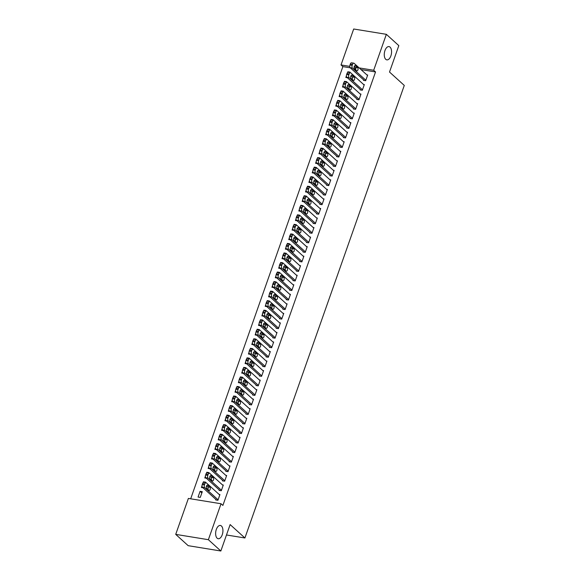 <?xml version="1.0" encoding="UTF-8"?>
<svg xmlns="http://www.w3.org/2000/svg" width="580" height="580" viewBox="0 0 580 580"><rect width="100%" height="100%" fill="white"/><g stroke="black" fill="none" stroke-linecap="round" stroke-linejoin="round"><path stroke-width="0.87" d="M385.765 59.334A6.728 3.538 -80.7 0 1 384.649 51.584A6.728 3.538 -80.7 0 1 388.999 46.589A6.728 3.538 -80.7 0 1 390.064 47.125A6.728 3.538 -80.7 0 1 391.181 54.875A6.728 3.538 -80.7 0 1 386.831 59.87A6.728 3.538 -80.7 0 1 385.765 59.334M217.13 538.197A6.728 3.538 -80.7 0 1 216.014 530.453A6.728 3.538 -80.7 0 1 220.356 525.458A6.728 3.538 -80.7 0 1 221.43 525.995A6.728 3.538 -80.7 0 1 222.546 533.745A6.728 3.538 -80.7 0 1 218.196 538.733A6.728 3.538 -80.7 0 1 217.13 538.197M350.349 67.838L342.874 66.62L190.682 498.807M342.874 66.62L341.025 64.945L353.691 29L386.352 34.322L373.687 70.274L359.172 67.903M386.352 34.322L398.815 45.624L389.513 72.036L404.282 85.427L244.912 537.979L230.144 524.588L220.842 551L188.181 545.678L175.718 534.376L188.377 498.43L221.038 503.752L208.38 539.697L175.718 534.376M226.483 534.977L244.912 537.979M343.055 85.318L342.461 87.022L344.041 87.283M344.165 82.171L344.476 81.302L346.68 81.664L346.506 82.142M360.281 89.421L360.115 89.9L362.319 90.263L364.334 84.542L363.486 84.404M336.342 104.393L335.74 106.097L337.328 106.35M337.451 101.239L337.756 100.369L339.967 100.731L339.793 101.217M353.568 108.496L353.394 108.975L355.605 109.33L357.621 103.61L356.772 103.472M329.629 123.46L329.027 125.164L330.607 125.425M330.738 120.314L331.042 119.444L333.246 119.806L333.079 120.285M346.847 127.564L346.68 128.042L348.892 128.405L350.9 122.677L350.059 122.54M322.908 142.535L322.313 144.231L323.894 144.493M324.017 139.381L324.329 138.511L326.533 138.874L326.359 139.359M340.134 146.638L339.967 147.11L342.171 147.472L344.187 141.752L343.338 141.614M316.194 161.602L315.592 163.306L317.18 163.567M317.303 158.456L317.608 157.586L319.819 157.941L319.645 158.427M333.42 165.706L333.246 166.184L335.457 166.54L337.473 160.819L336.625 160.682M309.481 180.677L308.879 182.374L310.459 182.635M310.59 177.524L310.894 176.653L313.099 177.016L312.932 177.502M326.7 184.781L326.533 185.252L328.744 185.614L330.752 179.894L329.911 179.756M302.76 199.745L302.165 201.448L303.746 201.702M303.869 196.598L304.181 195.728L306.385 196.083L306.211 196.569M319.986 203.848L319.819 204.327L322.023 204.682L324.039 198.962L323.19 198.824M296.046 218.819L295.445 220.516L297.032 220.777M297.156 215.666L297.46 214.796L299.671 215.158L299.498 215.644M313.272 222.916L313.099 223.394L315.31 223.757L317.325 218.036L316.477 217.899M289.333 237.887L288.731 239.591L290.312 239.844M290.442 234.74L290.747 233.87L292.951 234.226L292.784 234.712M306.552 241.99L306.385 242.469L308.596 242.824L310.605 237.104L309.763 236.966M282.612 256.962L282.018 258.658L283.598 258.919M283.721 253.808L284.033 252.938L286.237 253.3L286.063 253.786M299.838 261.058L299.671 261.536L301.875 261.899L303.891 256.179L303.043 256.041M275.899 276.029L275.297 277.733L276.885 277.987M277.008 272.883L277.312 272.013L279.524 272.368L279.35 272.854M293.125 280.133L292.958 280.611L295.162 280.966L297.177 275.246L296.329 275.108M269.185 295.104L268.583 296.8L270.164 297.062M270.294 291.95L270.599 291.08L272.803 291.443L272.636 291.921M286.404 299.2L286.237 299.679L288.449 300.041L290.457 294.321L289.616 294.183M262.464 314.171L261.87 315.875L263.45 316.129M263.574 311.018L263.885 310.148L266.089 310.51L265.915 310.996M279.69 318.275L279.524 318.754L281.728 319.109L283.743 313.388L282.895 313.251M255.751 333.239L255.149 334.943L256.737 335.204M256.86 330.092L257.165 329.223L259.376 329.585L259.202 330.063M272.977 337.342L272.81 337.821L275.014 338.183L277.03 332.456L276.181 332.318M249.037 352.314L248.436 354.017L250.016 354.271M250.147 349.16L250.451 348.29L252.655 348.652L252.488 349.138M266.256 356.417L266.089 356.888L268.301 357.251L270.309 351.531L269.468 351.393M242.317 371.381L241.722 373.085L243.303 373.346M243.426 368.235L243.738 367.365L245.942 367.72L245.768 368.206M259.543 375.485L259.376 375.963L261.58 376.326L263.595 370.598L262.747 370.461M235.603 390.456L235.001 392.152L236.589 392.413M236.713 387.302L237.017 386.432L239.228 386.795L239.054 387.28M252.829 394.56L252.662 395.031L254.867 395.393L256.882 389.673L256.034 389.535M228.89 409.524L228.288 411.227L229.868 411.488M229.999 406.377L230.304 405.507L232.507 405.862L232.341 406.348M246.108 413.627L245.942 414.105L248.153 414.461L250.161 408.74L249.32 408.603M222.169 428.598L221.575 430.295L223.155 430.556M223.278 425.445L223.59 424.575L225.794 424.937L225.62 425.423M239.395 432.702L239.228 433.173L241.432 433.536L243.448 427.815L242.6 427.677M215.456 447.666L214.854 449.37L216.442 449.623M216.565 444.519L216.869 443.649L219.081 444.004L218.906 444.49M232.681 451.769L232.515 452.248L234.719 452.603L236.734 446.883L235.886 446.745M208.742 466.74L208.14 468.437L209.721 468.698M209.851 463.587L210.156 462.717L212.36 463.079L212.193 463.565M225.961 470.837L225.794 471.315L228.005 471.678L230.013 465.958L229.173 465.82M202.021 485.808L201.427 487.512L203.007 487.765M203.131 482.661L203.442 481.791L205.646 482.147L205.472 482.632M219.247 489.911L219.081 490.39L221.285 490.745L223.3 485.025L222.452 484.887M221.038 503.752L222.887 505.426L375.536 71.949L361.014 69.578M355.866 68.737L354.213 68.469M215.89 499.445L215.724 499.924L217.928 500.286L219.943 494.559L219.095 494.421M198.07 497.046L200.274 497.408L202.289 491.68L200.078 491.325L198.07 497.046M222.604 480.378L222.437 480.849L224.641 481.212L226.657 475.491L225.816 475.353M205.385 476.274L204.783 477.978L206.364 478.232M206.494 473.12L206.799 472.25L209.003 472.613L208.836 473.099M229.325 461.303L229.151 461.782L231.362 462.144L233.377 456.416L232.529 456.279M212.099 457.2L211.497 458.903L213.085 459.164M213.208 454.053L213.512 453.183L215.716 453.546L215.55 454.024M236.038 442.236L235.871 442.714L238.075 443.069L240.091 437.349L239.243 437.211M218.812 438.132L218.218 439.836L219.798 440.089M219.921 434.978L220.226 434.108L222.437 434.471L222.263 434.957M242.752 423.161L242.585 423.639L244.789 424.002L246.804 418.282L245.963 418.144M225.526 419.057L224.931 420.761L226.512 421.022M226.635 415.911L226.947 415.041L229.151 415.403L228.984 415.882M249.472 404.093L249.298 404.572L251.51 404.927L253.525 399.207L252.677 399.069M232.246 399.99L231.645 401.693L233.232 401.947M233.356 396.843L233.66 395.973L235.864 396.328L235.698 396.814M256.186 385.018L256.019 385.497L258.223 385.86L260.239 380.139L259.39 380.001M238.96 380.922L238.365 382.619L239.946 382.88M240.069 377.768L240.374 376.899L242.585 377.261L242.411 377.747M262.899 365.951L262.733 366.43L264.937 366.785L266.952 361.064L266.111 360.927M245.673 361.848L245.079 363.551L246.66 363.805M246.783 358.701L247.094 357.831L249.298 358.186L249.132 358.672M269.62 346.876L269.446 347.355L271.657 347.717L273.673 341.997L272.825 341.859M252.394 342.78L251.792 344.476L253.38 344.738M253.504 339.626L253.808 338.756L256.012 339.119L255.845 339.604M276.334 327.809L276.167 328.287L278.371 328.642L280.387 322.922L279.538 322.785M259.108 323.705L258.513 325.409L260.094 325.663M260.217 320.559L260.521 319.689L262.733 320.044L262.559 320.53M283.047 308.741L282.88 309.212L285.084 309.575L287.1 303.855L286.259 303.717M265.821 304.638L265.227 306.334L266.807 306.595M266.93 301.484L267.242 300.614L269.446 300.976L269.279 301.462M289.761 289.666L289.594 290.145L291.805 290.5L293.821 284.78L292.973 284.642M272.542 285.563L271.94 287.267L273.528 287.528M273.651 282.416L273.956 281.546L276.16 281.902L275.993 282.387M296.481 270.599L296.315 271.07L298.519 271.433L300.534 265.712L299.686 265.575M279.255 266.495L278.661 268.192L280.242 268.453M280.365 263.342L280.669 262.472L282.88 262.834L282.707 263.32M303.195 251.524L303.028 252.003L305.232 252.365L307.248 246.638L306.407 246.5M285.969 247.421L285.375 249.124L286.955 249.386M287.078 244.274L287.39 243.404L289.594 243.76L289.427 244.245M309.909 232.457L309.742 232.928L311.953 233.29L313.969 227.57L313.12 227.432M292.69 228.353L292.088 230.057L293.676 230.311M293.799 225.2L294.103 224.329L296.308 224.692L296.141 225.178M316.629 213.382L316.462 213.861L318.666 214.223L320.682 208.503L319.834 208.358M299.403 209.279L298.801 210.982L300.389 211.243M300.512 206.132L300.817 205.262L303.028 205.624L302.854 206.103M323.343 194.314L323.176 194.793L325.38 195.148L327.395 189.428L326.555 189.29M306.117 190.211L305.522 191.915L307.103 192.168M307.226 187.064L307.538 186.187L309.742 186.55L309.575 187.036M330.056 175.24L329.889 175.718L332.101 176.081L334.116 170.36L333.268 170.223M312.837 171.143L312.236 172.84L313.824 173.101M313.947 167.99L314.251 167.12L316.455 167.482L316.288 167.961M336.777 156.172L336.61 156.651L338.814 157.006L340.83 151.286L339.981 151.148M319.551 152.069L318.949 153.772L320.537 154.026M320.66 148.922L320.965 148.052L323.176 148.407L323.002 148.893M343.49 137.097L343.324 137.576L345.528 137.938L347.543 132.218L346.702 132.081M326.264 133.001L325.67 134.698L327.25 134.959M327.374 129.847L327.685 128.977L329.889 129.34L329.723 129.826M350.204 118.03L350.037 118.508L352.248 118.864L354.264 113.144L353.416 113.006M332.985 113.926L332.383 115.63L333.971 115.884M334.094 110.78L334.399 109.91L336.603 110.265L336.436 110.751M356.925 98.962L356.758 99.434L358.962 99.796L360.977 94.076L360.129 93.938M339.699 94.859L339.097 96.555L340.685 96.816M340.808 91.705L341.113 90.835L343.324 91.198L343.15 91.683M363.638 79.888L363.471 80.366L365.675 80.722L367.691 75.001L366.85 74.864M346.412 75.784L345.818 77.488L347.398 77.742M347.521 72.638L347.833 71.768L350.037 72.123L349.87 72.609M355.438 67.294L354.083 67.077M349.776 66.374L341.025 64.945M220.842 551L208.38 539.697M375.536 71.949L373.687 70.274M201.847 492.927L200.078 491.325M204.131 482.415L203.442 481.791M207.488 472.881L206.799 472.25M210.844 463.34L210.156 462.717M214.201 453.807L213.512 453.183M217.558 444.273L216.869 443.649M220.915 434.739L220.226 434.108M224.279 425.198L223.59 424.575M227.636 415.664L226.947 415.041M230.992 406.13L230.304 405.507M234.349 396.597L233.66 395.973M237.706 387.056L237.017 386.432M241.062 377.522L240.374 376.899M244.426 367.988L243.738 367.365M247.783 358.454L247.094 357.831M251.14 348.921L250.451 348.29M254.497 339.38L253.808 338.756M257.853 329.846L257.165 329.223M261.21 320.312L260.521 319.689M264.574 310.779L263.885 310.148M267.931 301.238L267.242 300.614M271.288 291.704L270.599 291.08M274.644 282.17L273.956 281.546M278.001 272.636L277.312 272.013M281.358 263.095L280.669 262.472M284.722 253.561L284.033 252.938M288.079 244.028L287.39 243.404M291.435 234.494L290.747 233.87M294.792 224.96L294.103 224.329M298.149 215.419L297.46 214.796M301.506 205.886L300.817 205.262M304.87 196.352L304.181 195.728M308.226 186.818L307.538 186.187M311.583 177.277L310.894 176.653M314.94 167.743L314.251 167.12M318.297 158.209L317.608 157.586M321.654 148.676L320.965 148.052M325.017 139.135L324.329 138.511M328.374 129.601L327.685 128.977M331.731 120.067L331.042 119.444M335.088 110.534L334.399 109.91M338.445 101L337.756 100.369M341.801 91.459L341.113 90.835M345.165 81.925L344.476 81.302M348.522 72.391L347.833 71.768M218.094 499.808L204.704 487.664A2.103 1.102 99.3 0 1 204.45 484.916L204.783 483.966A2.103 1.102 99.3 0 1 206.045 482.727A2.103 1.102 99.3 0 1 206.379 482.893L219.776 495.037M206.045 482.727L203.841 482.364A2.103 1.102 -80.7 0 0 202.579 483.604L202.239 484.561A2.103 1.102 -80.7 0 0 202.493 487.301L216.565 500.061M206.661 488.309A1.682 0.884 -80.7 0 1 206.386 486.373A1.682 0.884 -80.7 0 1 207.473 485.126A1.682 0.884 -80.7 0 1 207.742 485.257L209.953 487.265A1.682 0.884 -80.7 0 1 210.236 489.201A1.682 0.884 -80.7 0 1 209.148 490.455A1.682 0.884 -80.7 0 1 208.88 490.317L206.661 488.309M206.574 485.844L207.749 486.91A1.682 0.884 -80.7 0 1 207.836 489.375M221.451 490.274L208.061 478.123A2.103 1.102 99.3 0 1 207.807 475.382L208.14 474.425A2.103 1.102 99.3 0 1 209.402 473.193A2.103 1.102 99.3 0 1 209.735 473.36L223.133 485.503M209.402 473.193L207.198 472.83A2.103 1.102 -80.7 0 0 205.936 474.07L205.603 475.02A2.103 1.102 -80.7 0 0 205.849 477.768L219.929 490.528M210.025 478.775A1.682 0.884 -80.7 0 1 209.743 476.84A1.682 0.884 -80.7 0 1 210.83 475.586A1.682 0.884 -80.7 0 1 211.098 475.723L213.31 477.732A1.682 0.884 -80.7 0 1 213.592 479.667A1.682 0.884 -80.7 0 1 212.505 480.914A1.682 0.884 -80.7 0 1 212.237 480.784L210.025 478.775M209.931 476.31L211.106 477.369A1.682 0.884 -80.7 0 1 211.192 479.841M224.815 480.733L211.417 468.589A2.103 1.102 99.3 0 1 211.163 465.849L211.497 464.892A2.103 1.102 99.3 0 1 212.758 463.652A2.103 1.102 99.3 0 1 213.092 463.826L226.49 475.97M212.758 463.652L210.555 463.297A2.103 1.102 -80.7 0 0 209.293 464.536L208.96 465.486A2.103 1.102 -80.7 0 0 209.206 468.234L223.286 480.987M213.382 469.242A1.682 0.884 -80.7 0 1 213.099 467.299A1.682 0.884 -80.7 0 1 214.187 466.052A1.682 0.884 -80.7 0 1 214.455 466.189L216.673 468.198A1.682 0.884 -80.7 0 1 216.949 470.134A1.682 0.884 -80.7 0 1 215.862 471.38A1.682 0.884 -80.7 0 1 215.593 471.25L213.382 469.242M213.288 466.777L214.462 467.835A1.682 0.884 -80.7 0 1 214.556 470.3M228.172 471.199L214.774 459.055A2.103 1.102 99.3 0 1 214.52 456.308L214.861 455.358A2.103 1.102 99.3 0 1 216.123 454.118A2.103 1.102 99.3 0 1 216.456 454.285L229.847 466.429M216.123 454.118L213.911 453.763A2.103 1.102 -80.7 0 0 212.65 454.995L212.316 455.952A2.103 1.102 -80.7 0 0 212.57 458.693L226.642 471.453M216.739 459.701A1.682 0.884 -80.7 0 1 216.456 457.765A1.682 0.884 -80.7 0 1 217.543 456.518A1.682 0.884 -80.7 0 1 217.812 456.656L220.03 458.664A1.682 0.884 -80.7 0 1 220.306 460.6A1.682 0.884 -80.7 0 1 219.218 461.847A1.682 0.884 -80.7 0 1 218.957 461.709L216.739 459.701M216.652 457.236L217.819 458.301A1.682 0.884 -80.7 0 1 217.913 460.766M231.529 461.665L218.131 449.522A2.103 1.102 99.3 0 1 217.884 446.774L218.218 445.824A2.103 1.102 99.3 0 1 219.479 444.584A2.103 1.102 99.3 0 1 219.813 444.751L233.204 456.895M219.479 444.584L217.268 444.222A2.103 1.102 -80.7 0 0 216.006 445.462L215.673 446.419A2.103 1.102 -80.7 0 0 215.927 449.159L229.999 461.919M220.095 450.167A1.682 0.884 -80.7 0 1 219.82 448.231A1.682 0.884 -80.7 0 1 220.907 446.984A1.682 0.884 -80.7 0 1 221.168 447.115L223.387 449.123A1.682 0.884 -80.7 0 1 223.662 451.066A1.682 0.884 -80.7 0 1 222.582 452.313A1.682 0.884 -80.7 0 1 222.314 452.175L220.095 450.167M220.008 447.702L221.183 448.768A1.682 0.884 -80.7 0 1 221.27 451.233M234.886 452.132L221.487 439.988A2.103 1.102 99.3 0 1 221.241 437.24L221.575 436.283A2.103 1.102 99.3 0 1 222.836 435.051A2.103 1.102 99.3 0 1 223.169 435.217L236.567 447.361M222.836 435.051L220.632 434.688A2.103 1.102 -80.7 0 0 219.37 435.928L219.03 436.878A2.103 1.102 -80.7 0 0 219.283 439.625L233.356 452.385M223.452 440.633A1.682 0.884 -80.7 0 1 223.177 438.697A1.682 0.884 -80.7 0 1 224.264 437.45A1.682 0.884 -80.7 0 1 224.525 437.581L226.744 439.589A1.682 0.884 -80.7 0 1 227.026 441.525A1.682 0.884 -80.7 0 1 225.939 442.779A1.682 0.884 -80.7 0 1 225.671 442.641L223.452 440.633M223.365 438.168L224.54 439.234A1.682 0.884 -80.7 0 1 224.627 441.699M238.242 442.591L224.851 430.447A2.103 1.102 99.3 0 1 224.598 427.707L224.931 426.75A2.103 1.102 99.3 0 1 226.193 425.51A2.103 1.102 99.3 0 1 226.526 425.684L239.924 437.827M226.193 425.51L223.989 425.154A2.103 1.102 -80.7 0 0 222.727 426.394L222.387 427.344A2.103 1.102 -80.7 0 0 222.64 430.092L236.713 442.852M226.809 431.099A1.682 0.884 -80.7 0 1 226.533 429.164A1.682 0.884 -80.7 0 1 227.621 427.909A1.682 0.884 -80.7 0 1 227.889 428.047L230.1 430.055A1.682 0.884 -80.7 0 1 230.383 431.991A1.682 0.884 -80.7 0 1 229.296 433.238A1.682 0.884 -80.7 0 1 229.027 433.108L226.809 431.099M226.722 428.635L227.896 429.693A1.682 0.884 -80.7 0 1 227.983 432.158M241.599 433.057L228.208 420.913A2.103 1.102 99.3 0 1 227.954 418.173L228.288 417.216A2.103 1.102 99.3 0 1 229.549 415.976A2.103 1.102 99.3 0 1 229.883 416.143L243.281 428.294M229.549 415.976L227.345 415.621A2.103 1.102 -80.7 0 0 226.084 416.853L225.75 417.81A2.103 1.102 -80.7 0 0 225.997 420.551L240.076 433.311M230.173 421.559A1.682 0.884 -80.7 0 1 229.89 419.623A1.682 0.884 -80.7 0 1 230.978 418.376A1.682 0.884 -80.7 0 1 231.246 418.513L233.457 420.522A1.682 0.884 -80.7 0 1 233.74 422.458A1.682 0.884 -80.7 0 1 232.652 423.704A1.682 0.884 -80.7 0 1 232.384 423.574L230.173 421.559M230.079 419.093L231.253 420.159A1.682 0.884 -80.7 0 1 231.34 422.624M244.963 423.523L231.565 411.379A2.103 1.102 99.3 0 1 231.311 408.632L231.645 407.682A2.103 1.102 99.3 0 1 232.906 406.442A2.103 1.102 99.3 0 1 233.24 406.609L246.638 418.753M232.906 406.442L230.702 406.08A2.103 1.102 -80.7 0 0 229.441 407.32L229.107 408.276A2.103 1.102 -80.7 0 0 229.354 411.017L243.433 423.777M233.53 412.025A1.682 0.884 -80.7 0 1 233.247 410.089A1.682 0.884 -80.7 0 1 234.335 408.842A1.682 0.884 -80.7 0 1 234.603 408.973L236.821 410.981A1.682 0.884 -80.7 0 1 237.097 412.924A1.682 0.884 -80.7 0 1 236.009 414.171A1.682 0.884 -80.7 0 1 235.741 414.033L233.53 412.025M233.436 409.56L234.61 410.625A1.682 0.884 -80.7 0 1 234.704 413.09M248.32 413.989L234.922 401.846A2.103 1.102 99.3 0 1 234.668 399.098L235.009 398.148A2.103 1.102 99.3 0 1 236.27 396.909A2.103 1.102 99.3 0 1 236.604 397.075L249.994 409.219M236.27 396.909L234.059 396.546A2.103 1.102 -80.7 0 0 232.798 397.786L232.464 398.736A2.103 1.102 -80.7 0 0 232.718 401.483L246.79 414.243M236.887 402.491A1.682 0.884 -80.7 0 1 236.604 400.555A1.682 0.884 -80.7 0 1 237.691 399.308A1.682 0.884 -80.7 0 1 237.96 399.439L240.178 401.447A1.682 0.884 -80.7 0 1 240.454 403.383A1.682 0.884 -80.7 0 1 239.366 404.637A1.682 0.884 -80.7 0 1 239.105 404.499L236.887 402.491M236.799 400.026L237.967 401.092A1.682 0.884 -80.7 0 1 238.061 403.557M251.676 404.449L238.279 392.305A2.103 1.102 99.3 0 1 238.025 389.564L238.365 388.607A2.103 1.102 99.3 0 1 239.627 387.375A2.103 1.102 99.3 0 1 239.96 387.541L253.351 399.685M239.627 387.375L237.416 387.012A2.103 1.102 -80.7 0 0 236.154 388.252L235.821 389.202A2.103 1.102 -80.7 0 0 236.075 391.95L250.147 404.709M240.243 392.957A1.682 0.884 -80.7 0 1 239.968 391.022A1.682 0.884 -80.7 0 1 241.055 389.767A1.682 0.884 -80.7 0 1 241.316 389.905L243.535 391.913A1.682 0.884 -80.7 0 1 243.81 393.849A1.682 0.884 -80.7 0 1 242.73 395.096A1.682 0.884 -80.7 0 1 242.462 394.965L240.243 392.957M240.156 390.492L241.331 391.551A1.682 0.884 -80.7 0 1 241.418 394.016M255.033 394.915L241.635 382.771A2.103 1.102 99.3 0 1 241.389 380.03L241.722 379.074A2.103 1.102 99.3 0 1 242.984 377.834A2.103 1.102 99.3 0 1 243.317 378.008L256.715 390.151M242.984 377.834L240.78 377.478A2.103 1.102 -80.7 0 0 239.518 378.718L239.177 379.668A2.103 1.102 -80.7 0 0 239.431 382.416L253.504 395.168M243.6 383.423A1.682 0.884 -80.7 0 1 243.325 381.48A1.682 0.884 -80.7 0 1 244.412 380.233A1.682 0.884 -80.7 0 1 244.673 380.371L246.892 382.379A1.682 0.884 -80.7 0 1 247.174 384.315A1.682 0.884 -80.7 0 1 246.087 385.562A1.682 0.884 -80.7 0 1 245.819 385.432L243.6 383.423M243.513 380.951L244.688 382.017A1.682 0.884 -80.7 0 1 244.774 384.482M258.39 385.381L244.999 373.237A2.103 1.102 99.3 0 1 244.745 370.489L245.079 369.54A2.103 1.102 99.3 0 1 246.34 368.3A2.103 1.102 99.3 0 1 246.674 368.467L260.072 380.611M246.34 368.3L244.137 367.945A2.103 1.102 -80.7 0 0 242.875 369.177L242.534 370.134A2.103 1.102 -80.7 0 0 242.788 372.875L256.86 385.635M246.957 373.882A1.682 0.884 -80.7 0 1 246.681 371.947A1.682 0.884 -80.7 0 1 247.769 370.7A1.682 0.884 -80.7 0 1 248.037 370.83L250.248 372.846A1.682 0.884 -80.7 0 1 250.531 374.782A1.682 0.884 -80.7 0 1 249.444 376.028A1.682 0.884 -80.7 0 1 249.175 375.891L246.957 373.882M246.87 371.417L248.044 372.483A1.682 0.884 -80.7 0 1 248.131 374.948M261.747 375.847L248.356 363.704A2.103 1.102 99.3 0 1 248.102 360.956L248.436 360.006A2.103 1.102 99.3 0 1 249.697 358.766A2.103 1.102 99.3 0 1 250.031 358.933L263.429 371.077M249.697 358.766L247.493 358.404A2.103 1.102 -80.7 0 0 246.232 359.644L245.898 360.601A2.103 1.102 -80.7 0 0 246.145 363.341L260.224 376.101M250.321 364.349A1.682 0.884 -80.7 0 1 250.038 362.413A1.682 0.884 -80.7 0 1 251.125 361.166A1.682 0.884 -80.7 0 1 251.394 361.296L253.605 363.305A1.682 0.884 -80.7 0 1 253.888 365.24A1.682 0.884 -80.7 0 1 252.8 366.495A1.682 0.884 -80.7 0 1 252.532 366.357L250.321 364.349M250.226 361.884L251.401 362.95A1.682 0.884 -80.7 0 1 251.488 365.414M265.111 366.313L251.713 354.162A2.103 1.102 99.3 0 1 251.459 351.422L251.792 350.465A2.103 1.102 99.3 0 1 253.054 349.232A2.103 1.102 99.3 0 1 253.387 349.399L266.786 361.543M253.054 349.232L250.85 348.87A2.103 1.102 -80.7 0 0 249.588 350.11L249.255 351.06A2.103 1.102 -80.7 0 0 249.501 353.807L263.581 366.567M253.677 354.815A1.682 0.884 -80.7 0 1 253.395 352.879A1.682 0.884 -80.7 0 1 254.482 351.625A1.682 0.884 -80.7 0 1 254.75 351.763L256.969 353.771A1.682 0.884 -80.7 0 1 257.244 355.707A1.682 0.884 -80.7 0 1 256.157 356.954A1.682 0.884 -80.7 0 1 255.889 356.823L253.677 354.815M253.583 352.35L254.758 353.408A1.682 0.884 -80.7 0 1 254.852 355.881M268.467 356.772L255.069 344.629A2.103 1.102 99.3 0 1 254.816 341.888L255.156 340.931A2.103 1.102 99.3 0 1 256.418 339.692A2.103 1.102 99.3 0 1 256.751 339.865L270.142 352.009M256.418 339.692L254.207 339.336A2.103 1.102 -80.7 0 0 252.945 340.576L252.612 341.526A2.103 1.102 -80.7 0 0 252.865 344.274L266.938 357.026M257.034 345.281A1.682 0.884 -80.7 0 1 256.751 343.338A1.682 0.884 -80.7 0 1 257.839 342.091A1.682 0.884 -80.7 0 1 258.107 342.229L260.326 344.237A1.682 0.884 -80.7 0 1 260.601 346.173A1.682 0.884 -80.7 0 1 259.514 347.42A1.682 0.884 -80.7 0 1 259.253 347.289L257.034 345.281M256.947 342.816L258.114 343.875A1.682 0.884 -80.7 0 1 258.209 346.34M271.824 347.239L258.426 335.095A2.103 1.102 99.3 0 1 258.173 332.347L258.513 331.397A2.103 1.102 99.3 0 1 259.775 330.158A2.103 1.102 99.3 0 1 260.108 330.325L273.499 342.468M259.775 330.158L257.563 329.802A2.103 1.102 -80.7 0 0 256.302 331.035L255.969 331.992A2.103 1.102 -80.7 0 0 256.222 334.732L270.294 347.493M260.391 335.74A1.682 0.884 -80.7 0 1 260.115 333.805A1.682 0.884 -80.7 0 1 261.203 332.558A1.682 0.884 -80.7 0 1 261.464 332.695L263.683 334.704A1.682 0.884 -80.7 0 1 263.958 336.639A1.682 0.884 -80.7 0 1 262.87 337.886A1.682 0.884 -80.7 0 1 262.61 337.748L260.391 335.74M260.304 333.275L261.478 334.341A1.682 0.884 -80.7 0 1 261.565 336.806M275.181 337.705L261.783 325.561A2.103 1.102 99.3 0 1 261.536 322.813L261.87 321.864A2.103 1.102 99.3 0 1 263.132 320.624A2.103 1.102 99.3 0 1 263.465 320.791L276.863 332.935M263.132 320.624L260.927 320.262A2.103 1.102 -80.7 0 0 259.666 321.501L259.325 322.458A2.103 1.102 -80.7 0 0 259.579 325.199L273.651 337.959M263.748 326.207A1.682 0.884 -80.7 0 1 263.472 324.271A1.682 0.884 -80.7 0 1 264.56 323.024A1.682 0.884 -80.7 0 1 264.821 323.154L267.039 325.162A1.682 0.884 -80.7 0 1 267.322 327.106A1.682 0.884 -80.7 0 1 266.235 328.352A1.682 0.884 -80.7 0 1 265.966 328.215L263.748 326.207M263.661 323.742L264.835 324.807A1.682 0.884 -80.7 0 1 264.922 327.272M278.538 328.171L265.147 316.027A2.103 1.102 99.3 0 1 264.893 313.28L265.227 312.33A2.103 1.102 99.3 0 1 266.488 311.09A2.103 1.102 99.3 0 1 266.822 311.257L280.22 323.401M266.488 311.09L264.284 310.728A2.103 1.102 -80.7 0 0 263.023 311.967L262.682 312.917A2.103 1.102 -80.7 0 0 262.936 315.665L277.008 328.425M267.105 316.673A1.682 0.884 -80.7 0 1 266.829 314.737A1.682 0.884 -80.7 0 1 267.916 313.49A1.682 0.884 -80.7 0 1 268.185 313.62L270.396 315.629A1.682 0.884 -80.7 0 1 270.679 317.564A1.682 0.884 -80.7 0 1 269.591 318.819A1.682 0.884 -80.7 0 1 269.323 318.681L267.105 316.673M267.017 314.208L268.192 315.274A1.682 0.884 -80.7 0 1 268.279 317.738M281.894 318.63L268.504 306.486A2.103 1.102 99.3 0 1 268.25 303.746L268.583 302.789A2.103 1.102 99.3 0 1 269.845 301.556A2.103 1.102 99.3 0 1 270.178 301.723L283.576 313.867M269.845 301.556L267.641 301.194A2.103 1.102 -80.7 0 0 266.38 302.434L266.046 303.383A2.103 1.102 -80.7 0 0 266.293 306.131L280.372 318.891M270.469 307.139A1.682 0.884 -80.7 0 1 270.186 305.203A1.682 0.884 -80.7 0 1 271.273 303.949A1.682 0.884 -80.7 0 1 271.541 304.087L273.753 306.095A1.682 0.884 -80.7 0 1 274.036 308.031A1.682 0.884 -80.7 0 1 272.948 309.278A1.682 0.884 -80.7 0 1 272.68 309.147L270.469 307.139M270.374 304.674L271.549 305.732A1.682 0.884 -80.7 0 1 271.636 308.197M285.258 309.096L271.861 296.953A2.103 1.102 99.3 0 1 271.607 294.212L271.94 293.255A2.103 1.102 99.3 0 1 273.202 292.015A2.103 1.102 99.3 0 1 273.535 292.182L286.933 304.333M273.202 292.015L270.998 291.66A2.103 1.102 -80.7 0 0 269.736 292.893L269.403 293.85A2.103 1.102 -80.7 0 0 269.649 296.59L283.729 309.35M273.825 297.605A1.682 0.884 -80.7 0 1 273.543 295.662A1.682 0.884 -80.7 0 1 274.63 294.415A1.682 0.884 -80.7 0 1 274.898 294.553L277.117 296.561A1.682 0.884 -80.7 0 1 277.392 298.497A1.682 0.884 -80.7 0 1 276.305 299.744A1.682 0.884 -80.7 0 1 276.036 299.613L273.825 297.605M273.731 295.133L274.906 296.199A1.682 0.884 -80.7 0 1 275 298.664M288.615 299.563L275.217 287.419A2.103 1.102 99.3 0 1 274.964 284.671L275.304 283.721A2.103 1.102 99.3 0 1 276.566 282.482A2.103 1.102 99.3 0 1 276.899 282.649L290.29 294.792M276.566 282.482L274.355 282.119A2.103 1.102 -80.7 0 0 273.093 283.359L272.76 284.316A2.103 1.102 -80.7 0 0 273.013 287.056L287.086 299.817M277.182 288.064A1.682 0.884 -80.7 0 1 276.899 286.129A1.682 0.884 -80.7 0 1 277.987 284.882A1.682 0.884 -80.7 0 1 278.255 285.012L280.474 287.02A1.682 0.884 -80.7 0 1 280.749 288.963A1.682 0.884 -80.7 0 1 279.661 290.21A1.682 0.884 -80.7 0 1 279.4 290.072L277.182 288.064M277.095 285.599L278.262 286.665A1.682 0.884 -80.7 0 1 278.356 289.13M291.972 290.029L278.574 277.885A2.103 1.102 99.3 0 1 278.32 275.137L278.661 274.188A2.103 1.102 99.3 0 1 279.923 272.948A2.103 1.102 99.3 0 1 280.256 273.115L293.647 285.258M279.923 272.948L277.711 272.586A2.103 1.102 -80.7 0 0 276.45 273.825L276.116 274.782A2.103 1.102 -80.7 0 0 276.37 277.523L290.442 290.283M280.539 278.531A1.682 0.884 -80.7 0 1 280.263 276.595A1.682 0.884 -80.7 0 1 281.351 275.348A1.682 0.884 -80.7 0 1 281.612 275.478L283.83 277.486A1.682 0.884 -80.7 0 1 284.106 279.422A1.682 0.884 -80.7 0 1 283.018 280.676A1.682 0.884 -80.7 0 1 282.757 280.539L280.539 278.531M280.452 276.065L281.626 277.131A1.682 0.884 -80.7 0 1 281.713 279.596M295.329 280.488L281.931 268.344A2.103 1.102 99.3 0 1 281.684 265.604L282.018 264.647A2.103 1.102 99.3 0 1 283.279 263.414A2.103 1.102 99.3 0 1 283.613 263.581L297.011 275.725M283.279 263.414L281.075 263.052A2.103 1.102 -80.7 0 0 279.814 264.291L279.473 265.241A2.103 1.102 -80.7 0 0 279.727 267.989L293.799 280.749M283.895 268.997A1.682 0.884 -80.7 0 1 283.62 267.061A1.682 0.884 -80.7 0 1 284.707 265.807A1.682 0.884 -80.7 0 1 284.969 265.945L287.187 267.953A1.682 0.884 -80.7 0 1 287.47 269.888A1.682 0.884 -80.7 0 1 286.382 271.135A1.682 0.884 -80.7 0 1 286.114 271.005L283.895 268.997M283.808 266.532L284.983 267.59A1.682 0.884 -80.7 0 1 285.07 270.055M298.685 270.954L285.295 258.81A2.103 1.102 99.3 0 1 285.041 256.07L285.375 255.113A2.103 1.102 99.3 0 1 286.636 253.873A2.103 1.102 99.3 0 1 286.969 254.047L300.368 266.191M286.636 253.873L284.432 253.518A2.103 1.102 -80.7 0 0 283.171 254.758L282.83 255.707A2.103 1.102 -80.7 0 0 283.083 258.455L297.156 271.208M287.252 259.463A1.682 0.884 -80.7 0 1 286.977 257.52A1.682 0.884 -80.7 0 1 288.064 256.273A1.682 0.884 -80.7 0 1 288.332 256.411L290.544 258.419A1.682 0.884 -80.7 0 1 290.826 260.355A1.682 0.884 -80.7 0 1 289.739 261.602A1.682 0.884 -80.7 0 1 289.471 261.471L287.252 259.463M287.165 256.998L288.34 258.056A1.682 0.884 -80.7 0 1 288.427 260.521M302.042 261.421L288.651 249.277A2.103 1.102 99.3 0 1 288.398 246.529L288.731 245.579A2.103 1.102 99.3 0 1 289.993 244.339A2.103 1.102 99.3 0 1 290.326 244.506L303.724 256.65M289.993 244.339L287.789 243.984A2.103 1.102 -80.7 0 0 286.527 245.217L286.194 246.174A2.103 1.102 -80.7 0 0 286.44 248.914L300.52 261.674M290.616 249.922A1.682 0.884 -80.7 0 1 290.333 247.986A1.682 0.884 -80.7 0 1 291.421 246.739A1.682 0.884 -80.7 0 1 291.689 246.87L293.9 248.885A1.682 0.884 -80.7 0 1 294.183 250.821A1.682 0.884 -80.7 0 1 293.096 252.068A1.682 0.884 -80.7 0 1 292.827 251.93L290.616 249.922M290.522 247.457L291.696 248.523A1.682 0.884 -80.7 0 1 291.784 250.988M305.406 251.887L292.008 239.743A2.103 1.102 99.3 0 1 291.755 236.995L292.088 236.045A2.103 1.102 99.3 0 1 293.349 234.806A2.103 1.102 99.3 0 1 293.683 234.972L307.081 247.116M293.349 234.806L291.145 234.443A2.103 1.102 -80.7 0 0 289.884 235.683L289.55 236.64A2.103 1.102 -80.7 0 0 289.797 239.38L303.876 252.14M293.973 240.388A1.682 0.884 -80.7 0 1 293.69 238.452A1.682 0.884 -80.7 0 1 294.778 237.206A1.682 0.884 -80.7 0 1 295.046 237.336L297.264 239.344A1.682 0.884 -80.7 0 1 297.54 241.287A1.682 0.884 -80.7 0 1 296.452 242.534A1.682 0.884 -80.7 0 1 296.184 242.396L293.973 240.388M293.879 237.923L295.053 238.989A1.682 0.884 -80.7 0 1 295.147 241.454M308.763 242.353L295.365 230.202A2.103 1.102 99.3 0 1 295.111 227.462L295.452 226.505A2.103 1.102 99.3 0 1 296.714 225.272A2.103 1.102 99.3 0 1 297.047 225.439L310.438 237.582M296.714 225.272L294.502 224.91A2.103 1.102 -80.7 0 0 293.241 226.149L292.907 227.099A2.103 1.102 -80.7 0 0 293.161 229.847L307.233 242.607M297.33 230.855A1.682 0.884 -80.7 0 1 297.047 228.919A1.682 0.884 -80.7 0 1 298.135 227.664A1.682 0.884 -80.7 0 1 298.403 227.802L300.621 229.811A1.682 0.884 -80.7 0 1 300.897 231.746A1.682 0.884 -80.7 0 1 299.809 233A1.682 0.884 -80.7 0 1 299.548 232.863L297.33 230.855M297.243 228.389L298.41 229.448A1.682 0.884 -80.7 0 1 298.504 231.92M312.12 232.812L298.722 220.668A2.103 1.102 99.3 0 1 298.468 217.928L298.809 216.971A2.103 1.102 99.3 0 1 300.07 215.731A2.103 1.102 99.3 0 1 300.404 215.905L313.794 228.049M300.07 215.731L297.859 215.376A2.103 1.102 -80.7 0 0 296.598 216.615L296.264 217.565A2.103 1.102 -80.7 0 0 296.518 220.313L310.59 233.073M300.687 221.321A1.682 0.884 -80.7 0 1 300.411 219.378A1.682 0.884 -80.7 0 1 301.498 218.131A1.682 0.884 -80.7 0 1 301.76 218.268L303.978 220.277A1.682 0.884 -80.7 0 1 304.254 222.213A1.682 0.884 -80.7 0 1 303.166 223.46A1.682 0.884 -80.7 0 1 302.905 223.329L300.687 221.321M300.599 218.856L301.774 219.914A1.682 0.884 -80.7 0 1 301.861 222.379M315.476 223.278L302.079 211.135A2.103 1.102 99.3 0 1 301.832 208.394L302.165 207.437A2.103 1.102 99.3 0 1 303.427 206.197A2.103 1.102 99.3 0 1 303.76 206.364L317.159 218.508M303.427 206.197L301.223 205.842A2.103 1.102 -80.7 0 0 299.962 207.075L299.621 208.031A2.103 1.102 -80.7 0 0 299.875 210.772L313.947 223.532M304.043 211.78A1.682 0.884 -80.7 0 1 303.768 209.844A1.682 0.884 -80.7 0 1 304.855 208.597A1.682 0.884 -80.7 0 1 305.116 208.735L307.335 210.743A1.682 0.884 -80.7 0 1 307.618 212.679A1.682 0.884 -80.7 0 1 306.53 213.926A1.682 0.884 -80.7 0 1 306.262 213.795L304.043 211.78M303.956 209.315L305.131 210.381A1.682 0.884 -80.7 0 1 305.218 212.845M318.833 213.744L305.442 201.601A2.103 1.102 99.3 0 1 305.189 198.853L305.522 197.903A2.103 1.102 99.3 0 1 306.784 196.663A2.103 1.102 99.3 0 1 307.117 196.83L320.515 208.974M306.784 196.663L304.58 196.301A2.103 1.102 -80.7 0 0 303.318 197.541L302.977 198.498A2.103 1.102 -80.7 0 0 303.231 201.238L317.303 213.998M307.4 202.246A1.682 0.884 -80.7 0 1 307.125 200.31A1.682 0.884 -80.7 0 1 308.212 199.063A1.682 0.884 -80.7 0 1 308.48 199.194L310.692 201.202A1.682 0.884 -80.7 0 1 310.974 203.145A1.682 0.884 -80.7 0 1 309.887 204.392A1.682 0.884 -80.7 0 1 309.618 204.254L307.4 202.246M307.313 199.781L308.488 200.847A1.682 0.884 -80.7 0 1 308.575 203.312M322.19 204.211L308.799 192.067A2.103 1.102 99.3 0 1 308.546 189.319L308.879 188.369A2.103 1.102 99.3 0 1 310.14 187.13A2.103 1.102 99.3 0 1 310.474 187.296L323.872 199.44M310.14 187.13L307.937 186.767A2.103 1.102 -80.7 0 0 306.675 188.007L306.341 188.957A2.103 1.102 -80.7 0 0 306.588 191.704L320.66 204.464M310.764 192.712A1.682 0.884 -80.7 0 1 310.481 190.776A1.682 0.884 -80.7 0 1 311.569 189.53A1.682 0.884 -80.7 0 1 311.837 189.66L314.048 191.668A1.682 0.884 -80.7 0 1 314.331 193.604A1.682 0.884 -80.7 0 1 313.243 194.858A1.682 0.884 -80.7 0 1 312.975 194.72L310.764 192.712M310.67 190.247L311.844 191.313A1.682 0.884 -80.7 0 1 311.931 193.778M325.554 194.67L312.156 182.526A2.103 1.102 99.3 0 1 311.902 179.785L312.236 178.828A2.103 1.102 99.3 0 1 313.497 177.596A2.103 1.102 99.3 0 1 313.831 177.763L327.229 189.906M313.497 177.596L311.293 177.233A2.103 1.102 -80.7 0 0 310.032 178.473L309.698 179.423A2.103 1.102 -80.7 0 0 309.945 182.171L324.024 194.931M314.121 183.178A1.682 0.884 -80.7 0 1 313.838 181.243A1.682 0.884 -80.7 0 1 314.925 179.988A1.682 0.884 -80.7 0 1 315.194 180.126L317.412 182.135A1.682 0.884 -80.7 0 1 317.688 184.07A1.682 0.884 -80.7 0 1 316.6 185.317A1.682 0.884 -80.7 0 1 316.332 185.187L314.121 183.178M314.026 180.713L315.201 181.772A1.682 0.884 -80.7 0 1 315.288 184.237M328.911 185.136L315.513 172.992A2.103 1.102 99.3 0 1 315.259 170.252L315.6 169.295A2.103 1.102 99.3 0 1 316.861 168.055A2.103 1.102 99.3 0 1 317.195 168.222L330.586 180.373M316.861 168.055L314.65 167.7A2.103 1.102 -80.7 0 0 313.388 168.932L313.055 169.889A2.103 1.102 -80.7 0 0 313.309 172.63L327.381 185.39M317.477 173.645A1.682 0.884 -80.7 0 1 317.195 171.702A1.682 0.884 -80.7 0 1 318.282 170.455A1.682 0.884 -80.7 0 1 318.55 170.593L320.769 172.601A1.682 0.884 -80.7 0 1 321.044 174.536A1.682 0.884 -80.7 0 1 319.957 175.784A1.682 0.884 -80.7 0 1 319.696 175.653L317.477 173.645M317.39 171.172L318.558 172.238A1.682 0.884 -80.7 0 1 318.652 174.703M332.267 175.602L318.869 163.458A2.103 1.102 99.3 0 1 318.616 160.711L318.957 159.761A2.103 1.102 99.3 0 1 320.218 158.521A2.103 1.102 99.3 0 1 320.551 158.688L333.942 170.832M320.218 158.521L318.007 158.159A2.103 1.102 -80.7 0 0 316.745 159.399L316.412 160.356A2.103 1.102 -80.7 0 0 316.665 163.096L330.738 175.856M320.834 164.104A1.682 0.884 -80.7 0 1 320.559 162.168A1.682 0.884 -80.7 0 1 321.646 160.921A1.682 0.884 -80.7 0 1 321.907 161.051L324.126 163.06A1.682 0.884 -80.7 0 1 324.401 165.003A1.682 0.884 -80.7 0 1 323.314 166.25A1.682 0.884 -80.7 0 1 323.053 166.112L320.834 164.104M320.747 161.639L321.922 162.704A1.682 0.884 -80.7 0 1 322.009 165.169M335.624 166.069L322.226 153.925A2.103 1.102 99.3 0 1 321.98 151.177L322.313 150.227A2.103 1.102 99.3 0 1 323.575 148.987A2.103 1.102 99.3 0 1 323.908 149.154L337.306 161.298M323.575 148.987L321.371 148.625A2.103 1.102 -80.7 0 0 320.109 149.865L319.769 150.822A2.103 1.102 -80.7 0 0 320.022 153.562L334.094 166.322M324.191 154.57A1.682 0.884 -80.7 0 1 323.915 152.634A1.682 0.884 -80.7 0 1 325.003 151.387A1.682 0.884 -80.7 0 1 325.264 151.518L327.482 153.526A1.682 0.884 -80.7 0 1 327.765 155.462A1.682 0.884 -80.7 0 1 326.678 156.716A1.682 0.884 -80.7 0 1 326.41 156.578L324.191 154.57M324.104 152.105L325.279 153.171A1.682 0.884 -80.7 0 1 325.365 155.636M338.981 156.535L325.59 144.384A2.103 1.102 99.3 0 1 325.337 141.643L325.67 140.686A2.103 1.102 99.3 0 1 326.931 139.454A2.103 1.102 99.3 0 1 327.265 139.62L340.663 151.764M326.931 139.454L324.727 139.091A2.103 1.102 -80.7 0 0 323.466 140.331L323.125 141.281A2.103 1.102 -80.7 0 0 323.379 144.028L337.451 156.788M327.548 145.036A1.682 0.884 -80.7 0 1 327.272 143.1A1.682 0.884 -80.7 0 1 328.36 141.846A1.682 0.884 -80.7 0 1 328.628 141.984L330.839 143.992A1.682 0.884 -80.7 0 1 331.122 145.928A1.682 0.884 -80.7 0 1 330.035 147.175A1.682 0.884 -80.7 0 1 329.766 147.044L327.548 145.036M327.461 142.571L328.635 143.63A1.682 0.884 -80.7 0 1 328.722 146.095M342.338 146.994L328.947 134.85A2.103 1.102 99.3 0 1 328.693 132.109L329.027 131.153A2.103 1.102 99.3 0 1 330.288 129.913A2.103 1.102 99.3 0 1 330.622 130.087L344.02 142.231M330.288 129.913L328.084 129.557A2.103 1.102 -80.7 0 0 326.823 130.797L326.489 131.747A2.103 1.102 -80.7 0 0 326.736 134.495L340.808 147.248M330.912 135.502A1.682 0.884 -80.7 0 1 330.629 133.559A1.682 0.884 -80.7 0 1 331.716 132.312A1.682 0.884 -80.7 0 1 331.985 132.45L334.196 134.459A1.682 0.884 -80.7 0 1 334.479 136.394A1.682 0.884 -80.7 0 1 333.391 137.641A1.682 0.884 -80.7 0 1 333.123 137.511L330.912 135.502M330.817 133.037L331.992 134.096A1.682 0.884 -80.7 0 1 332.079 136.561M345.702 137.46L332.304 125.316A2.103 1.102 99.3 0 1 332.05 122.569L332.383 121.619A2.103 1.102 99.3 0 1 333.645 120.379A2.103 1.102 99.3 0 1 333.978 120.546L347.376 132.69M333.645 120.379L331.441 120.024A2.103 1.102 -80.7 0 0 330.18 121.256L329.846 122.213A2.103 1.102 -80.7 0 0 330.092 124.954L344.172 137.714M334.269 125.962A1.682 0.884 -80.7 0 1 333.986 124.026A1.682 0.884 -80.7 0 1 335.073 122.779A1.682 0.884 -80.7 0 1 335.341 122.909L337.56 124.925A1.682 0.884 -80.7 0 1 337.836 126.86A1.682 0.884 -80.7 0 1 336.748 128.107A1.682 0.884 -80.7 0 1 336.48 127.97L334.269 125.962M334.174 123.496L335.349 124.562A1.682 0.884 -80.7 0 1 335.436 127.027M349.058 127.926L335.661 115.782A2.103 1.102 99.3 0 1 335.407 113.035L335.748 112.085A2.103 1.102 99.3 0 1 337.009 110.845A2.103 1.102 99.3 0 1 337.342 111.012L350.733 123.156M337.009 110.845L334.798 110.483A2.103 1.102 -80.7 0 0 333.536 111.722L333.203 112.679A2.103 1.102 -80.7 0 0 333.457 115.42L347.529 128.18M337.625 116.428A1.682 0.884 -80.7 0 1 337.342 114.492A1.682 0.884 -80.7 0 1 338.43 113.245A1.682 0.884 -80.7 0 1 338.698 113.375L340.917 115.384A1.682 0.884 -80.7 0 1 341.192 117.327A1.682 0.884 -80.7 0 1 340.105 118.574A1.682 0.884 -80.7 0 1 339.844 118.436L337.625 116.428M337.538 113.963L338.705 115.028A1.682 0.884 -80.7 0 1 338.8 117.493M352.415 118.392L339.017 106.241A2.103 1.102 99.3 0 1 338.763 103.501L339.104 102.544A2.103 1.102 99.3 0 1 340.366 101.312A2.103 1.102 99.3 0 1 340.699 101.478L354.09 113.622M340.366 101.312L338.154 100.949A2.103 1.102 -80.7 0 0 336.893 102.189L336.56 103.138A2.103 1.102 -80.7 0 0 336.813 105.886L350.885 118.646M340.982 106.894A1.682 0.884 -80.7 0 1 340.707 104.958A1.682 0.884 -80.7 0 1 341.787 103.711A1.682 0.884 -80.7 0 1 342.055 103.842L344.274 105.85A1.682 0.884 -80.7 0 1 344.549 107.786A1.682 0.884 -80.7 0 1 343.462 109.04A1.682 0.884 -80.7 0 1 343.2 108.902L340.982 106.894M340.895 104.429L342.062 105.487A1.682 0.884 -80.7 0 1 342.156 107.96M355.772 108.851L342.374 96.708A2.103 1.102 99.3 0 1 342.127 93.967L342.461 93.01A2.103 1.102 99.3 0 1 343.723 91.77A2.103 1.102 99.3 0 1 344.056 91.944L357.454 104.088M343.723 91.77L341.519 91.415A2.103 1.102 -80.7 0 0 340.257 92.655L339.916 93.605A2.103 1.102 -80.7 0 0 340.17 96.353L354.242 109.112M344.339 97.36A1.682 0.884 -80.7 0 1 344.063 95.424A1.682 0.884 -80.7 0 1 345.151 94.17A1.682 0.884 -80.7 0 1 345.412 94.308L347.63 96.316A1.682 0.884 -80.7 0 1 347.913 98.252A1.682 0.884 -80.7 0 1 346.825 99.499A1.682 0.884 -80.7 0 1 346.557 99.368L344.339 97.36M344.252 94.895L345.426 95.954A1.682 0.884 -80.7 0 1 345.513 98.419M359.129 99.318L345.731 87.174A2.103 1.102 99.3 0 1 345.484 84.433L345.818 83.477A2.103 1.102 99.3 0 1 347.079 82.237A2.103 1.102 99.3 0 1 347.413 82.403L360.811 94.554M347.079 82.237L344.875 81.882A2.103 1.102 -80.7 0 0 343.614 83.114L343.273 84.071A2.103 1.102 -80.7 0 0 343.527 86.811L357.599 99.572M347.695 87.819A1.682 0.884 -80.7 0 1 347.42 85.883A1.682 0.884 -80.7 0 1 348.507 84.636A1.682 0.884 -80.7 0 1 348.776 84.774L350.987 86.782A1.682 0.884 -80.7 0 1 351.27 88.718A1.682 0.884 -80.7 0 1 350.182 89.965A1.682 0.884 -80.7 0 1 349.914 89.835L347.695 87.819M347.608 85.354L348.783 86.42A1.682 0.884 -80.7 0 1 348.87 88.885M362.486 89.784L349.095 77.64A2.103 1.102 99.3 0 1 348.841 74.892L349.174 73.943A2.103 1.102 99.3 0 1 350.436 72.703A2.103 1.102 99.3 0 1 350.769 72.87L364.168 85.014M350.436 72.703L348.232 72.34A2.103 1.102 -80.7 0 0 346.97 73.58L346.637 74.537A2.103 1.102 -80.7 0 0 346.883 77.278L360.956 90.038M351.06 78.285A1.682 0.884 -80.7 0 1 350.777 76.35A1.682 0.884 -80.7 0 1 351.864 75.103A1.682 0.884 -80.7 0 1 352.132 75.233L354.344 77.242A1.682 0.884 -80.7 0 1 354.626 79.184A1.682 0.884 -80.7 0 1 353.539 80.431A1.682 0.884 -80.7 0 1 353.271 80.294L351.06 78.285M350.965 75.82L352.14 76.886A1.682 0.884 -80.7 0 1 352.227 79.351M365.849 80.25L352.451 68.106A2.103 1.102 99.3 0 1 352.198 65.359L352.531 64.409A2.103 1.102 99.3 0 1 353.793 63.169A2.103 1.102 99.3 0 1 354.126 63.336L367.524 75.48M353.793 63.169L351.589 62.807A2.103 1.102 -80.7 0 0 350.327 64.046L349.994 64.996A2.103 1.102 -80.7 0 0 350.24 67.744L364.32 80.504M354.416 68.752A1.682 0.884 -80.7 0 1 354.133 66.816A1.682 0.884 -80.7 0 1 355.221 65.569A1.682 0.884 -80.7 0 1 355.489 65.7L357.708 67.708A1.682 0.884 -80.7 0 1 357.983 69.644A1.682 0.884 -80.7 0 1 356.896 70.898A1.682 0.884 -80.7 0 1 356.627 70.76L354.416 68.752M354.322 66.287L355.496 67.353A1.682 0.884 -80.7 0 1 355.583 69.817M202.493 487.301L204.704 487.664M202.239 484.561L204.45 484.916M202.579 483.604L204.783 483.966M207.742 485.257L207.176 485.17M209.953 487.265L207.749 486.91M205.849 477.768L208.061 478.123M205.603 475.02L207.807 475.382M205.936 474.07L208.14 474.425M211.098 475.723L210.533 475.629M213.31 477.732L211.106 477.369M209.206 468.234L211.417 468.589M208.96 465.486L211.163 465.849M209.293 464.536L211.497 464.892M214.455 466.189L213.889 466.095M216.673 468.198L214.462 467.835M212.57 458.693L214.774 459.055M212.316 455.952L214.52 456.308M212.65 454.995L214.861 455.358M217.812 456.656L217.254 456.561M220.03 458.664L217.819 458.301M215.927 449.159L218.131 449.522M215.673 446.419L217.884 446.774M216.006 445.462L218.218 445.824M221.168 447.115L220.61 447.028M223.387 449.123L221.183 448.768M219.283 439.625L221.487 439.988M219.03 436.878L221.241 437.24M219.37 435.928L221.575 436.283M224.525 437.581L223.967 437.487M226.744 439.589L224.54 439.234M222.64 430.092L224.851 430.447M222.387 427.344L224.598 427.707M222.727 426.394L224.931 426.75M227.889 428.047L227.324 427.953M230.1 430.055L227.896 429.693M225.997 420.551L228.208 420.913M225.75 417.81L227.954 418.173M226.084 416.853L228.288 417.216M231.246 418.513L230.68 418.419M233.457 420.522L231.253 420.159M229.354 411.017L231.565 411.379M229.107 408.276L231.311 408.632M229.441 407.32L231.645 407.682M234.603 408.973L234.037 408.885M236.821 410.981L234.61 410.625M232.718 401.483L234.922 401.846M232.464 398.736L234.668 399.098M232.798 397.786L235.009 398.148M237.96 399.439L237.401 399.352M240.178 401.447L237.967 401.092M236.075 391.95L238.279 392.305M235.821 389.202L238.025 389.564M236.154 388.252L238.365 388.607M241.316 389.905L240.758 389.811M243.535 391.913L241.331 391.551M239.431 382.416L241.635 382.771M239.177 379.668L241.389 380.03M239.518 378.718L241.722 379.074M244.673 380.371L244.115 380.277M246.892 382.379L244.688 382.017M242.788 372.875L244.999 373.237M242.534 370.134L244.745 370.489M242.875 369.177L245.079 369.54M248.037 370.83L247.471 370.743M250.248 372.846L248.044 372.483M246.145 363.341L248.356 363.704M245.898 360.601L248.102 360.956M246.232 359.644L248.436 360.006M251.394 361.296L250.828 361.209M253.605 363.305L251.401 362.95M249.501 353.807L251.713 354.162M249.255 351.06L251.459 351.422M249.588 350.11L251.792 350.465M254.75 351.763L254.185 351.668M256.969 353.771L254.758 353.408M252.865 344.274L255.069 344.629M252.612 341.526L254.816 341.888M252.945 340.576L255.156 340.931M258.107 342.229L257.549 342.135M260.326 344.237L258.114 343.875M256.222 334.732L258.426 335.095M255.969 331.992L258.173 332.347M256.302 331.035L258.513 331.397M261.464 332.695L260.906 332.601M263.683 334.704L261.478 334.341M259.579 325.199L261.783 325.561M259.325 322.458L261.536 322.813M259.666 321.501L261.87 321.864M264.821 323.154L264.262 323.067M267.039 325.162L264.835 324.807M262.936 315.665L265.147 316.027M262.682 312.917L264.893 313.28M263.023 311.967L265.227 312.33M268.185 313.62L267.619 313.526M270.396 315.629L268.192 315.274M266.293 306.131L268.504 306.486M266.046 303.383L268.25 303.746M266.38 302.434L268.583 302.789M271.541 304.087L270.976 303.993M273.753 306.095L271.549 305.732M269.649 296.59L271.861 296.953M269.403 293.85L271.607 294.212M269.736 292.893L271.94 293.255M274.898 294.553L274.333 294.459M277.117 296.561L274.906 296.199M273.013 287.056L275.217 287.419M272.76 284.316L274.964 284.671M273.093 283.359L275.304 283.721M278.255 285.012L277.697 284.925M280.474 287.02L278.262 286.665M276.37 277.523L278.574 277.885M276.116 274.782L278.32 275.137M276.45 273.825L278.661 274.188M281.612 275.478L281.053 275.391M283.83 277.486L281.626 277.131M279.727 267.989L281.931 268.344M279.473 265.241L281.684 265.604M279.814 264.291L282.018 264.647M284.969 265.945L284.41 265.85M287.187 267.953L284.983 267.59M283.083 258.455L285.295 258.81M282.83 255.707L285.041 256.07M283.171 254.758L285.375 255.113M288.332 256.411L287.767 256.317M290.544 258.419L288.34 258.056M286.44 248.914L288.651 249.277M286.194 246.174L288.398 246.529M286.527 245.217L288.731 245.579M291.689 246.87L291.124 246.783M293.9 248.885L291.696 248.523M289.797 239.38L292.008 239.743M289.55 236.64L291.755 236.995M289.884 235.683L292.088 236.045M295.046 237.336L294.481 237.249M297.264 239.344L295.053 238.989M293.161 229.847L295.365 230.202M292.907 227.099L295.111 227.462M293.241 226.149L295.452 226.505M298.403 227.802L297.844 227.708M300.621 229.811L298.41 229.448M296.518 220.313L298.722 220.668M296.264 217.565L298.468 217.928M296.598 216.615L298.809 216.971M301.76 218.268L301.201 218.174M303.978 220.277L301.774 219.914M299.875 210.772L302.079 211.135M299.621 208.031L301.832 208.394M299.962 207.075L302.165 207.437M305.116 208.735L304.558 208.64M307.335 210.743L305.131 210.381M303.231 201.238L305.442 201.601M302.977 198.498L305.189 198.853M303.318 197.541L305.522 197.903M308.48 199.194L307.915 199.107M310.692 201.202L308.488 200.847M306.588 191.704L308.799 192.067M306.341 188.957L308.546 189.319M306.675 188.007L308.879 188.369M311.837 189.66L311.271 189.566M314.048 191.668L311.844 191.313M309.945 182.171L312.156 182.526M309.698 179.423L311.902 179.785M310.032 178.473L312.236 178.828M315.194 180.126L314.628 180.032M317.412 182.135L315.201 181.772M313.309 172.63L315.513 172.992M313.055 169.889L315.259 170.252M313.388 168.932L315.6 169.295M318.55 170.593L317.992 170.498M320.769 172.601L318.558 172.238M316.665 163.096L318.869 163.458M316.412 160.356L318.616 160.711M316.745 159.399L318.957 159.761M321.907 161.051L321.349 160.965M324.126 163.06L321.922 162.704M320.022 153.562L322.226 153.925M319.769 150.822L321.98 151.177M320.109 149.865L322.313 150.227M325.264 151.518L324.706 151.431M327.482 153.526L325.279 153.171M323.379 144.028L325.59 144.384M323.125 141.281L325.337 141.643M323.466 140.331L325.67 140.686M328.628 141.984L328.062 141.89M330.839 143.992L328.635 143.63M326.736 134.495L328.947 134.85M326.489 131.747L328.693 132.109M326.823 130.797L329.027 131.153M331.985 132.45L331.419 132.356M334.196 134.459L331.992 134.096M330.092 124.954L332.304 125.316M329.846 122.213L332.05 122.569M330.18 121.256L332.383 121.619M335.341 122.909L334.776 122.822M337.56 124.925L335.349 124.562M333.457 115.42L335.661 115.782M333.203 112.679L335.407 113.035M333.536 111.722L335.748 112.085M338.698 113.375L338.14 113.288M340.917 115.384L338.705 115.028M336.813 105.886L339.017 106.241M336.56 103.138L338.763 103.501M336.893 102.189L339.104 102.544M342.055 103.842L341.497 103.747M344.274 105.85L342.062 105.487M340.17 96.353L342.374 96.708M339.916 93.605L342.127 93.967M340.257 92.655L342.461 93.01M345.412 94.308L344.853 94.214M347.63 96.316L345.426 95.954M343.527 86.811L345.731 87.174M343.273 84.071L345.484 84.433M343.614 83.114L345.818 83.477M348.776 84.774L348.21 84.68M350.987 86.782L348.783 86.42M346.883 77.278L349.095 77.64M346.637 74.537L348.841 74.892M346.97 73.58L349.174 73.943M352.132 75.233L351.567 75.146M354.344 77.242L352.14 76.886M350.24 67.744L352.451 68.106M349.994 64.996L352.198 65.359M350.327 64.046L352.531 64.409M355.489 65.7L354.924 65.605M357.708 67.708L355.496 67.353"/></g></svg>
